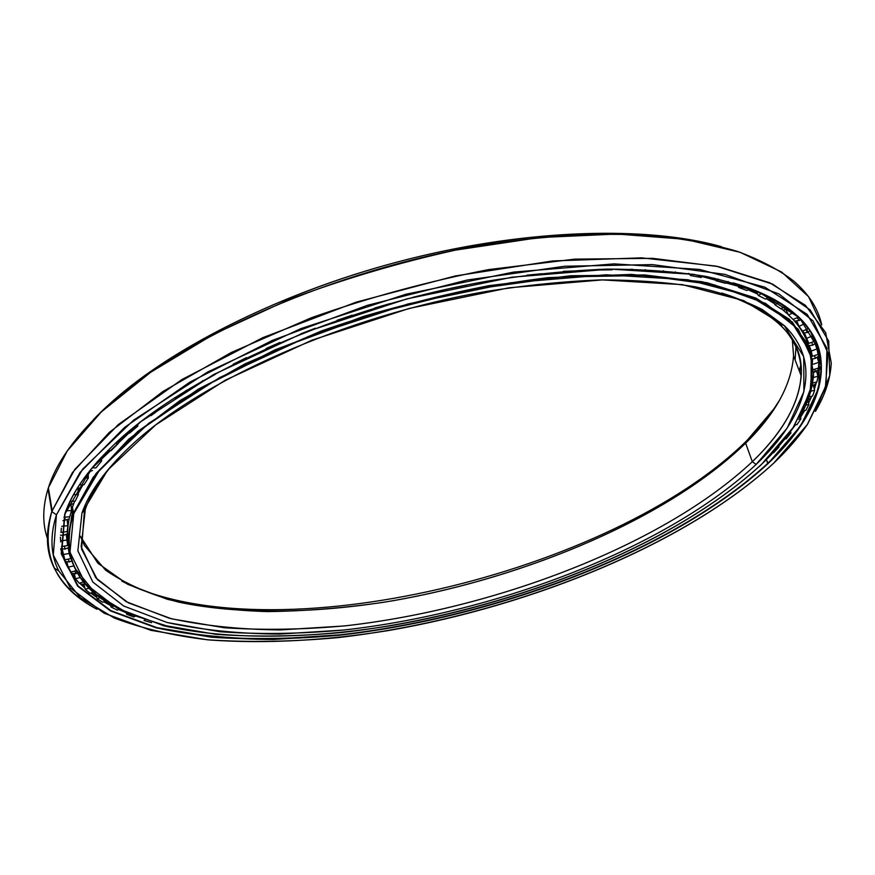 <?xml version="1.0" encoding="UTF-8"?>
<svg xmlns="http://www.w3.org/2000/svg" width="875" height="875" viewBox="0 0 875 875"><rect width="100%" height="100%" fill="white"/><g stroke="black" fill="none" stroke-linecap="round" stroke-linejoin="round"><path stroke-width="1.31" d="M89.983 471.745L88.222 474.48L89.983 471.745M80.806 487.747L78.345 493.117L80.806 487.747M72.341 511.973L72.188 512.75L72.341 511.973M71.706 515.441L70.984 521.281L71.706 515.441M68.994 547.991C66.883 538.278 67.091 527.866 69.606 516.72C67.069 527.931 66.872 538.42 69.016 548.177C66.872 538.42 67.069 527.931 69.595 516.72C67.091 527.866 66.883 538.278 68.994 547.991M772.002 302.05L769.016 299.95L772.002 302.05M756.766 292.567L753.539 290.883L756.766 292.567M688.745 273.602L689.336 273.7L688.745 273.602M702.756 276.194L714.973 278.972L702.756 276.194M726.961 282.264L737.756 285.797M748.147 289.789L757.564 294.033M766.248 298.605L774.386 303.614M795.955 346.927L795.102 359.931L795.955 346.927M792.356 340.003L793.559 355.906C791.317 384.967 775.348 414.061 745.642 443.177L747.37 440.092C760.692 426.88 771.488 413.47 779.767 399.842L773.85 408.953L747.37 440.092L745.642 443.177L771.848 412.409L773.85 408.953M745.642 443.177L752.314 461.694C782.37 432.972 798.667 404.37 801.205 375.867C803.83 339.85 777.361 312.244 721.787 293.059C746.966 301.022 766.117 311.281 779.242 323.848C819.066 361.889 801.194 414.739 752.314 461.694L756.153 464.428C805.7 417.145 824.13 363.869 784.142 325.478L762.202 309.509C743.816 300.147 721.503 292.578 695.253 286.814C666.881 282.242 635.294 279.945 600.502 279.923C564.2 281.312 526.138 285.152 486.303 291.452C344.52 315.962 199.609 381.073 130.9 445.769C105.7 469.448 89.392 491.859 81.966 513.013L85.334 509.152C90.923 493.478 101.434 476.984 116.878 459.681C101.434 476.984 90.923 493.478 85.334 509.152L81.966 513.013L107.592 470.203L155.75 424.856L225.181 380.253L311.894 340.2L409.248 308.427L508.922 287.809L602.361 279.891L682.259 284.627L743.652 300.584L784.164 325.489L803.731 356.694L803.906 391.661L787.117 428.159L756.153 464.428C666.422 548.22 496.311 612.959 343.591 630.044L279.661 634.08C238.667 633.806 201.162 629.945 167.147 622.519L123.714 606.025L92.837 582.061L77.864 550.812L81.966 513.013L77.864 550.812L92.837 582.061L123.714 606.025L167.147 622.519L220.052 631.739C258.978 634.495 300.158 633.938 343.591 630.044C496.311 612.959 666.422 548.22 756.153 464.428L752.314 461.694C663.808 544.895 495.141 609.241 343.809 625.997L280.47 629.912C239.881 629.562 202.77 625.647 169.137 618.188L126.23 601.694L95.812 577.795L81.145 546.689L85.334 509.152L84.306 512.181L81.583 549.095L97.333 579.556L128.45 602.875L171.741 618.866L224.186 627.736C262.697 630.328 303.384 629.661 346.248 625.734C496.945 608.562 664.311 544.447 752.314 461.694L745.642 443.177C666.794 519.466 521.27 579.939 382.736 602.438C343.12 608.092 304.675 611.144 267.389 611.592C231.164 610.466 197.838 606.375 167.387 599.309L127.728 584.336L97.902 563.248L80.292 536.145L84.459 545.475L105.623 570.172C125.409 583.855 149.767 594.508 178.675 602.131C239.389 614.895 314.694 613.572 392.284 600.863C527.877 577.216 668.675 517.705 745.642 443.177M71.805 508.845L74.67 501.123L72.341 507.248L74.67 501.123L72.352 507.216L73.773 513.603L97.114 472.959L140.558 429.789L203.339 386.794L282.57 347.102L373.198 313.917L468.584 289.953L561.433 276.97L645.039 275.483L714.175 284.834L765.658 303.461L798.295 329.263L812.547 360.041L809.955 393.695L792.652 428.455C784.35 440.486 774.08 452.331 761.83 464.023C680.159 540.159 533.006 600.983 392.098 625.461C311.467 638.608 233.363 640.194 170.8 627.211L128.844 613.845L96.272 594.409L75.502 568.903C67.397 552.869 66.828 534.439 73.773 513.603L73.38 513.33C66.445 534.188 67.025 552.639 75.141 568.684C82.906 583.822 95.845 596.411 113.947 606.462C75.644 585.736 61.939 555.22 72.844 514.916L73.38 513.33L72.341 507.248L71.805 508.845L72.844 514.916M127.422 432.873L118.114 441.558L127.422 432.873M109.266 450.516L101.566 459.091L109.266 450.516M88.298 476.35L87.172 478.023M82.917 484.794L78.28 493.259L82.917 484.794M688.177 273.514L689.347 273.711L688.177 273.514M702.745 276.205L714.984 278.994L702.745 276.205M781.233 308.558L788.266 314.552L781.233 308.558M793.133 319.495C800.231 327.359 805.263 335.716 808.205 344.575C805.263 335.716 800.231 327.359 793.133 319.495L788.517 315.087L786.078 309.925L788.517 315.087L793.494 312.55L788.517 315.087L793.111 319.506L798.481 317.023L793.111 319.506M73.38 513.33L93.122 477.356L128.734 439.184L179.922 400.619L245.077 363.803L321.256 331.023C376.239 311.817 432.195 296.691 489.125 285.644L570.773 275.745L644.602 274.936L706.989 282.713L755.617 297.981L789.436 319.331L808.478 345.188L813.575 374.041C812.733 388.314 808.03 402.839 799.455 417.637L812.448 383.731L810.753 351.334L792.455 322.197L756.317 298.298L702.209 281.739L631.608 274.411L547.87 277.659C487.014 285.25 425.348 298.222 362.906 316.597L274.947 349.858L198.428 389.091L137.922 431.309L96.02 473.55L73.38 513.33M73.773 513.603L69.956 552.18L85.597 583.997L117.392 608.344L161.886 625.045L215.928 634.342C255.62 637.098 297.577 636.486 341.786 632.505C497.153 615.005 669.911 549.369 761.83 464.023L793.614 427.033L811.038 389.747L811.212 353.959L791.558 321.934L750.444 296.286L687.848 279.77L606.145 274.783L510.42 282.789L408.22 303.887L308.405 336.503L219.603 377.606L148.652 423.369L99.63 469.831L73.773 513.603M747.37 440.092C612.052 574.175 269.544 656.338 121.745 581.098C269.544 656.338 612.052 574.175 747.37 440.092M72.275 516.698L72.089 513.931L72.275 516.698M800.855 364.831L799.225 370.716L800.855 364.831M800.986 366.045L799.466 371.35L800.986 366.045M802.933 330.881L803.633 332.883M96.086 595.098L94.872 594.322L96.086 595.098M84.645 587.005L81.495 584.391L84.645 587.005M96.731 597.362L90.705 593.009M103.83 601.836L110.578 605.577L103.83 601.836L108.03 602.941M118.792 609.558L126.175 612.73L118.781 609.558M817.195 346.402L815.631 340.988L817.873 349.541L819.033 360.084L817.862 375.659C820.028 363.617 819.262 352.002 815.566 340.823L818.42 352.942L818.989 365.422L821.089 370.825C823.791 332.314 794.62 303.034 733.6 282.986C761.698 291.386 782.972 302.389 797.42 316.028C840.711 356.77 820.52 413.503 767.736 463.345C800.636 432.491 818.42 401.658 821.089 370.825M807.975 400.652L808.5 399.645M813.969 387.734L815.183 384.497M75.392 578.342C68.053 569.483 63.186 559.606 60.78 548.723C63.186 559.606 68.053 569.483 75.392 578.342C68.086 569.527 63.23 559.716 60.802 548.898M79.603 583.078L84.995 588.273M814.362 389.178L816.484 382.025L814.362 389.189M811.694 396.255L808.577 403.113L811.683 396.255M804.617 410.561L800.603 417.2L804.606 410.561M795.43 424.845L791.23 430.489L795.419 424.845M766.369 459.583L768.053 463.575C820.903 413.7 841.137 356.934 797.836 316.159L774.856 299.709C755.672 290.052 732.441 282.242 705.163 276.292C675.686 271.556 642.895 269.172 606.791 269.139C569.122 270.561 529.616 274.509 488.272 281.006C341.075 306.294 190.302 373.669 118.048 440.814C90.114 466.769 72.33 491.247 64.706 514.248L64.991 513.931C70.984 496.016 83.169 477.072 101.566 457.078C83.169 477.072 70.984 496.016 64.991 513.931L90.803 469.405L140.766 421.717L213.391 374.675L304.522 332.38L407.072 298.845L512.094 277.2L610.345 269.084L694.05 274.389L757.969 291.528L799.75 317.986L819.459 350.93L818.902 387.647L800.767 425.797L768.053 463.575C673.717 550.638 498.061 617.236 339.795 635.184L273.438 639.483C230.814 639.286 191.713 635.403 156.111 627.823L110.436 610.892L77.623 586.141L61.228 553.689L64.706 514.248L61.228 553.689L77.623 586.141L110.436 610.892L156.111 627.823L211.4 637.208C251.956 639.953 294.755 639.275 339.795 635.184C498.061 617.236 673.717 550.638 768.053 463.575L767.736 463.345C673.498 550.364 497.973 616.93 339.817 634.845L273.503 639.133C230.923 638.936 191.844 635.053 156.275 627.462L110.644 610.531L77.875 585.78L61.502 553.339L64.991 513.931L61.589 553.798L78.17 586.119L111.07 610.761L156.778 627.594L212.045 636.902C252.558 639.614 295.302 638.903 340.288 634.802C498.312 616.798 673.597 550.277 767.736 463.345L766.369 459.583M48.038 488.906C56.098 462.35 76.672 434.098 109.769 404.173C185.456 336.077 335.278 269.894 481.152 245.394C542.817 235.583 600.895 232.378 651.492 235.528C683.725 238.722 712.392 244.016 737.472 251.42C760.32 259.864 779.209 269.85 794.128 281.378C809.123 294.503 818.322 309.028 821.723 324.953L808.555 296.658L781.528 271.95L740.173 252.328L684.884 239.258L617.105 234.041L539.492 237.541L455.755 250.075C398.256 262.762 342.42 279.355 288.236 299.83L213.752 334.228L150.62 372.302L101.358 411.884L67.233 450.964L48.366 487.856L51.789 511.536L56.438 514.85L80.03 472.467L124.709 427.306L189.82 382.167L272.431 340.375L367.281 305.353L467.316 280.011L564.791 266.241L652.531 264.611L725.036 274.4L778.936 293.913L813.072 320.906L827.98 353.03L825.366 388.095L807.538 424.255C798.492 437.434 787.216 450.406 773.686 463.17C687.553 542.544 534.691 605.281 388.391 630.558C324.877 640.741 265.212 643.88 209.387 639.986C173.841 635.863 142.166 628.556 114.352 618.056L80.314 597.636L58.647 570.795C50.542 554.542 49.809 535.894 56.438 514.85L51.789 511.536C45.205 532.853 46.047 551.742 54.327 568.203C62.814 584.773 77.044 598.467 97.016 609.284C55.519 587.442 40.447 554.859 51.789 511.536L48.038 488.906C42.569 506.997 42.35 523.447 47.359 538.245C42.35 523.447 42.569 506.997 48.038 488.906L48.464 488.436M72.111 574.066L74.944 576.461M93.439 419.661C148.914 360.927 261.33 299.458 388.489 264.403C515.67 229.403 643.694 224.634 721.416 246.684C647.719 225.881 529.288 228.747 408.439 259.142C287.623 289.625 175.58 345.045 112.744 401.078L93.439 419.661M820.87 361.134L820.509 362.545L820.87 361.134M51.789 511.536L72.406 472.62L109.397 432.316L162.87 391.53L231.241 352.527L311.391 317.745C369.348 297.358 428.389 281.312 488.512 269.609L574.744 259.142L652.684 258.333L718.528 266.623L769.825 282.822L805.503 305.397L825.661 332.664L831.25 363.005C830.441 378.864 825.169 394.997 815.445 411.392L829.741 375.539L828.702 341.097L810.184 309.925L772.712 284.156L716.023 266.098L641.55 257.852L552.814 260.936L455.372 275.931L356.256 302.137L262.894 337.619L181.956 379.52L118.355 424.517L74.78 469.416L51.789 511.536M56.438 514.85L53.288 555.056L70.383 588.077L104.125 613.2L150.894 630.339L207.32 639.789C248.631 642.523 292.206 641.802 338.013 637.602C498.892 619.237 677.141 551.775 773.686 463.17L807.242 424.681L826.033 385.733L826.963 348.184L807.198 314.398L764.848 287.175L699.727 269.456L614.206 263.867L513.614 272.081L406.022 294.208L300.956 328.595L207.703 371.973L133.547 420.197L82.742 469.022L56.438 514.85M765.188 460.753L759.106 466.703L765.188 460.753M170.822 627.353L162.75 625.559L170.822 627.353M151.561 622.683L144.025 620.452L151.561 622.683M126.744 614.283L128.373 613.637L126.744 614.283L133.667 616.952L134.969 616.383L133.667 616.952L126.744 614.283L126.142 612.642M117.305 610.148L111.07 607.031L110.13 604.242L111.07 607.031L117.305 610.148L119.317 609.35L117.305 610.148M102.67 602.252L97.18 598.686L95.823 594.223L97.18 598.686L102.67 602.252L105.438 601.256L102.67 602.252M89.917 593.261L85.258 589.247L83.989 584.609L85.258 589.247L89.917 593.261L93.494 592.123L89.917 593.261M79.231 583.188L75.491 578.725L74.309 573.858L75.491 578.725L79.231 583.188L83.694 581.93L79.231 583.188M70.82 572.031L68.053 567.142L66.97 562.002L68.053 567.142L70.82 572.031L76.191 570.708L70.82 572.031M64.848 559.825L62.169 549.052L64.848 559.825L70.777 558.578L70.394 555.723L70.777 558.578L64.848 559.825M60.714 541.942L60.386 537.184L60.714 541.942M60.966 532.416L61.348 528.205L60.966 532.416L67.2 531.562L60.966 532.416M71.039 504.864L71.564 510.519L69.705 516.709L63.908 517.289L69.705 516.709L71.564 510.519L66.084 510.858L71.564 510.519L71.039 504.864M803.163 330.794L803.556 332.62L803.163 330.794M812.361 356.311L809.277 345.68L811.267 351.061L816.988 348.917L815.106 343.842L816.988 348.917L811.267 351.061L812.361 356.311L818.081 354.386L816.988 348.917L818.081 354.386L812.361 356.311M808.817 343.405L804.464 333.113L806.597 338.373L812.328 335.989L810.512 331.494L812.328 335.989L806.597 338.373L808.817 343.405L814.592 341.239L812.328 335.989L814.592 341.239L808.817 343.405M802.43 331.1L799.039 326.342L796.764 321.147L799.039 326.342L804.716 323.673L799.039 326.342L802.43 331.1L808.216 328.683L804.737 323.717L808.216 328.683L802.43 331.1M780.784 308.787L774.966 304.752L772.341 299.6L774.966 304.752L779.209 302.367L774.966 304.752L780.784 308.787L785.433 306.414L780.784 308.787M765.406 299.075L758.352 295.488L755.727 290.642L758.352 295.488L761.895 293.289L758.352 295.488L765.406 299.075L769.344 296.855L765.406 299.075M746.977 290.522L738.697 287.448L736.652 283.905L738.697 287.448L741.562 285.458L738.697 287.448L746.977 290.522L750.214 288.488L746.977 290.522M725.528 283.27L716.056 280.755L718.288 279.027L716.056 280.755L725.528 283.27L728.109 281.466L725.528 283.27M701.148 277.463L690.539 275.559L689.325 273.678L690.539 275.559L692.18 274.105L690.539 275.559L701.148 277.463L703.117 275.909L701.148 277.463M673.969 273.219L662.288 271.972L663.447 270.791L662.288 271.972L673.969 273.219L675.402 271.928L673.969 273.219M644.197 270.637L631.542 270.102L630.875 269.15L631.542 270.102L632.297 269.183L631.542 270.102L644.197 270.637L645.17 269.62L644.197 270.637M612.073 269.828L598.544 270.014L598.073 269.369L598.544 270.014L598.992 269.336L598.544 270.014L612.073 269.828L612.686 269.062L612.073 269.828M577.894 270.845L563.325 271.359L577.894 270.845M542.008 273.733L526.991 275.166L542.008 273.733M489.606 280.93L504.831 278.491L489.497 280.788M466.791 285.108L451.347 288.269L466.791 285.108M428.345 293.508L412.836 297.325L428.345 293.508M389.966 303.603L374.631 308.066L389.966 303.603M352.144 315.197L337.116 320.294L352.144 315.197M315.35 328.202L300.759 333.856L315.35 328.202M280.011 342.42L265.956 348.589L280.011 342.42M246.553 357.623L233.1 364.284L246.553 357.623M215.327 373.614L215.261 374.369L203.394 381.095L202.519 380.756L203.394 381.095L215.261 374.369L214.572 374.03L215.261 374.369L215.327 373.614M186.659 390.152L186.572 391.256L175.809 398.18L174.519 397.808L175.809 398.18L186.572 391.256L185.511 390.863L186.572 391.256L186.659 390.152M160.781 407.017L160.694 408.57L151.112 415.603L149.308 415.231L151.112 415.603L160.694 408.57L159.163 408.144L160.694 408.57L160.781 407.017M137.889 423.97L137.812 426.103L129.489 433.169L127.094 432.83L129.489 433.169L137.812 426.103L135.745 425.688L137.812 426.103L137.889 423.97M118.125 440.748L118.092 443.647L111.059 450.669L108.008 450.417L111.059 450.669L118.092 443.647L115.391 443.286L118.092 443.647L118.125 440.748M101.555 457.1L101.587 461.027L95.878 467.928L92.148 467.819L95.878 467.928L101.587 461.027L98.208 460.764L101.587 461.027L101.555 457.1M88.167 472.784L88.353 478.056L83.945 484.783L79.527 484.859L83.945 484.783L88.353 478.056L84.284 477.947L88.353 478.056L88.167 472.784M77.995 488.83L78.367 494.594L75.25 501.08L70.142 501.386L75.25 501.08L78.367 494.594L73.598 494.692L78.367 494.594L77.995 488.83M67.178 520.111L67.845 525.689L67.2 531.562L67.845 525.689L61.688 526.312L67.845 525.689L67.178 520.111M66.27 534.494L67.605 545.541L61.513 546.602L67.605 545.541L67.102 540.028L60.944 540.881L67.102 540.028L66.27 534.494M68.184 547.914L70.777 558.578L69.18 553.448L63.153 554.509L69.18 553.448L68.184 547.914M144.988 620.025L144.025 620.452L144.988 620.025M113.455 606.178L111.07 607.031L113.455 606.178M100.341 597.68L97.18 598.686L100.341 597.68M89.261 588.12L85.258 589.247L89.261 588.12M80.38 577.522L75.491 578.725L80.38 577.522M73.85 565.917L68.053 567.142L73.85 565.917M714.481 278.173L716.056 280.755M807.877 327.677L808.216 328.683L807.877 327.677M811.562 333.495L812.864 336.842M818.836 362.337L817.195 357.459L818.836 362.337L813.345 364.186L818.836 362.337L818.814 367.981L818.836 362.337M813.641 369.534L818.814 367.981L813.641 369.534M818.005 376.152L816.572 371.427L818.005 376.152L813.312 377.562L818.005 376.152L816.922 381.916L818.005 376.152M812.569 383.064L816.922 381.916L812.569 383.064M814.647 390.217L813.389 385.623L814.647 390.217L810.742 391.245L814.647 390.217L812.569 396.058L814.647 390.217M809.014 396.867L812.569 396.058L809.014 396.867M808.905 404.447L807.844 400.105L808.905 404.447L805.777 405.158L808.905 404.447L805.886 410.32L808.905 404.447M803.108 410.856L805.886 410.32L803.108 410.856M800.931 418.731L800.362 416.041L800.931 418.731L798.558 419.18L800.931 418.731L797.048 424.594L800.931 418.731M795.025 424.911L797.048 424.594L795.025 424.911M790.891 432.972L790.595 431.386L790.891 432.972L789.261 433.223L790.891 432.972L786.198 438.802L790.891 432.972M784.886 438.955L786.198 438.802L784.886 438.955M778.936 447.103L778.805 446.272L778.936 447.103L777.984 447.212L778.936 447.103L773.5 452.856L778.936 447.103M772.822 452.911L773.5 452.856L772.822 452.911M812.831 382.988L811.989 386.105L812.831 382.988M815.095 369.097L814.789 372.148L815.095 369.097M814.789 355.491L815.084 358.488L814.789 355.491M811.759 342.3L812.689 345.22L811.759 342.3M805.875 329.656L807.417 332.522L805.875 329.656M797.027 317.702L799.356 320.425L797.027 317.702M785.127 306.567L788.233 309.17L785.127 306.567M771.783 298.123L773.413 299.009L771.783 298.123M68.677 505.214L70.295 501.375L68.677 505.214M64.542 520.712L65.319 517.147L64.542 520.712M63.372 535.369L63.416 532.087L63.372 535.369M68.862 547.422L65.023 549.117L64.422 546.098L65.045 549.117L60.769 548.647M69.409 561.892L68.184 559.125L69.409 561.892M76.289 573.639L74.528 571.112L76.289 573.639M85.531 584.336L83.267 582.05L85.531 584.336M793.559 355.906L801.205 375.867M779.242 323.848L784.142 325.478M703.97 276.445L714.973 278.972M781.244 308.558L788.266 314.552M820.619 358.914L820.433 363.858M820.159 367.052L820.039 368.113M54.327 568.203L58.647 570.795M109.769 404.173L112.744 401.078M52.128 510.519L48.366 487.856M817.862 375.648L818.989 365.422M793.833 426.705L795.266 424.867M801.686 413.602L803.917 411.764M807.931 399.886L811.07 397.72M812 386.083L816.058 383.633M813.63 372.367L818.683 369.698M819.033 360.369L817.698 358.969M812.602 358.859L815.205 358.444L818.77 356.027M816.659 344.411L815.205 343.755M808.653 345.614L812.711 345.209L816.2 342.748M803.02 333.003L807.417 332.522L810.064 330.816M796.37 323.269L796.961 321.606M794.555 321.092L799.225 320.491L800.942 319.484M787.588 313.928L787.533 313.009M788.047 309.258L783.07 310.012M773.587 299.108L768.469 299.884M755.212 290.434L750.706 290.872M733.622 282.997L729.455 283.03M728.241 282.658L727.147 282.144M708.422 276.916L703.927 276.062M122.916 436.45L126.339 433.475M103.961 454.562L106.848 453.119M88.736 472.041L92.477 470.466M76.934 488.961L81.463 487.298M69.18 505.192L73.708 503.519M69.103 519.006L62.967 520.658M67.539 533.663L63.481 535.358L60.506 535.183M67.539 534.461L66.883 534.133M71.914 560.919L69.267 561.914L64.914 561.498M61.075 550.047L61.906 548.997M76.07 573.694L71.597 573.333M66.675 565.163L67.222 563.183M85.684 584.292L80.598 584.095M95.933 594.202L91.678 593.742M121.242 610.312L119.044 609.459"/></g></svg>
